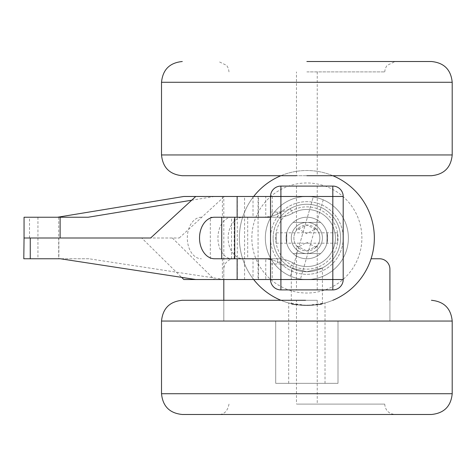 <?xml version="1.0" encoding="UTF-8"?>
<svg xmlns="http://www.w3.org/2000/svg" width="476" height="476" viewBox="0 0 476 476"><rect width="100%" height="100%" fill="white"/><g stroke="black" fill="none" stroke-linecap="round" stroke-linejoin="round"><path stroke-width="0.36" stroke-dasharray="2.38 1.78" d="M291.288 303.658C290.312 305.646 323.418 305.64 322.43 303.658C323.394 305.646 290.318 305.64 291.288 303.658L291.288 267.928L306.853 271.742L322.43 267.928L306.865 271.742L291.288 267.928M322.43 303.658L322.43 267.928M253.672 196.475A67.479 67.479 0 0 0 239.38 238A67.479 67.479 0 0 1 306.859 170.521A67.479 67.479 0 0 1 374.338 238A67.479 67.479 0 0 1 306.859 305.479A67.479 67.479 0 0 1 239.38 238A67.479 67.479 0 0 0 253.672 279.525A67.479 67.479 0 0 1 242.653 258.765L234.192 258.765A10.383 10.383 0 0 0 223.809 269.142L223.809 279.525L244.569 279.525L223.809 279.525L223.809 258.765L244.569 258.765L223.809 258.765L244.569 258.765L223.809 258.765L223.809 217.234L244.569 217.234L223.809 217.234L244.569 217.234L223.809 217.234L223.809 196.475L244.569 196.475L223.809 196.475M244.569 279.525L244.569 196.475M210.327 258.765L210.327 217.234L263.746 217.234L210.327 217.234M283.642 265.947A36.337 36.337 0 0 1 322.3 205.108A36.337 36.337 0 0 1 322.3 270.892A36.337 36.337 0 0 1 283.642 265.947A31.142 31.142 0 0 0 270.523 259.509L270.523 216.491A31.142 31.142 0 0 0 283.642 210.053A36.337 36.337 0 0 1 343.196 238A36.337 36.337 0 0 1 283.642 265.947A31.142 31.142 0 0 0 263.746 258.765L270.523 259.509M332.813 300.291A67.479 67.479 0 0 1 280.905 300.291A67.479 67.479 0 0 0 332.813 300.291M286.1 238A20.765 20.765 0 0 1 306.859 217.234A20.765 20.765 0 0 1 327.625 238A20.765 20.765 0 0 1 306.859 258.765A20.765 20.765 0 0 1 286.1 238A20.765 20.765 0 0 1 306.859 217.234A20.765 20.765 0 0 1 327.625 238A20.765 20.765 0 0 1 306.859 258.765A20.765 20.765 0 0 1 286.1 238A20.765 20.765 0 0 0 306.859 258.765A20.765 20.765 0 0 0 327.625 238C326.911 231.306 326.911 231.306 327.625 238C326.911 231.306 326.911 231.306 327.625 238C326.911 244.694 326.911 244.694 327.625 238C326.911 244.694 326.911 244.694 327.625 238A20.765 20.765 0 0 0 306.859 217.234A20.765 20.765 0 0 0 286.1 238C286.808 231.306 286.808 231.306 286.1 238C286.808 231.306 286.808 231.306 286.1 238A20.765 20.765 0 0 0 306.859 258.765A20.765 20.765 0 0 0 327.625 238A20.765 20.765 0 0 0 306.859 217.234A20.765 20.765 0 0 0 286.1 238C286.808 244.694 286.808 244.694 286.1 238C286.808 244.694 286.808 244.694 286.1 238A20.765 20.765 0 0 1 306.859 217.234A20.765 20.765 0 0 1 327.625 238A20.765 20.765 0 0 1 306.859 258.765A20.765 20.765 0 0 1 286.1 238A20.765 20.765 0 0 1 306.859 217.234A20.765 20.765 0 0 1 327.625 238A20.765 20.765 0 0 1 306.859 258.765A20.765 20.765 0 0 1 286.1 238M265.334 238A41.525 41.525 0 0 1 306.859 196.475A41.525 41.525 0 0 1 348.384 238A41.525 41.525 0 0 1 306.859 279.525A41.525 41.525 0 0 1 265.334 238A41.525 41.525 0 0 1 306.859 196.475A41.525 41.525 0 0 1 348.384 238A41.525 41.525 0 0 1 306.859 279.525A41.525 41.525 0 0 1 265.334 238M273.123 238A33.742 33.742 0 0 1 306.859 204.258A33.742 33.742 0 0 1 340.602 238A33.742 33.742 0 0 1 306.859 271.742A33.742 33.742 0 0 1 273.123 238A33.742 33.742 0 0 1 306.859 204.258A33.742 33.742 0 0 1 340.602 238A33.742 33.742 0 0 1 306.859 271.742A33.742 33.742 0 0 1 273.123 238M280.905 175.709A67.479 67.479 0 0 1 332.813 175.709M283.642 210.053A31.142 31.142 0 0 1 263.746 217.234L270.523 216.491M322.43 238A15.571 15.571 0 0 1 306.859 253.571A15.571 15.571 0 0 1 291.288 238A15.571 15.571 0 0 0 306.859 253.571A15.571 15.571 0 0 0 322.43 238A15.571 15.571 0 0 0 306.859 222.429A15.571 15.571 0 0 0 291.288 238A15.571 15.571 0 0 0 306.859 253.571A15.571 15.571 0 0 0 322.43 238A15.571 15.571 0 0 0 306.859 222.429A15.571 15.571 0 0 0 291.288 238A15.571 15.571 0 0 1 306.859 222.429A15.571 15.571 0 0 1 322.43 238M293.127 253.571A20.765 20.765 0 0 0 320.592 253.571A20.765 20.765 0 0 1 293.127 253.571L320.592 253.571L293.127 253.571M293.127 222.429A20.765 20.765 0 0 1 320.592 222.429A20.765 20.765 0 0 0 293.127 222.429L320.592 222.429L293.127 222.429M237.304 196.475L258.069 196.475L237.304 196.475L237.304 217.234L258.069 217.234L237.304 217.234L258.069 217.234L237.304 217.234L237.304 258.765L258.069 258.765L237.304 258.765L258.069 258.765L237.304 258.765L237.304 279.525L258.069 279.525L237.304 279.525M258.069 196.475L258.069 279.525M296.477 186.092L317.242 186.092L296.477 186.092L296.477 230.211L297.869 228.641L306.847 233.662L315.85 228.641L317.242 230.211L306.895 225.023L296.477 230.211M317.242 186.092L317.242 230.211M296.477 245.789L306.83 250.977L317.242 245.789L315.85 247.359L306.841 242.338L297.869 247.359L296.477 245.789L296.477 289.908L317.242 289.908L296.477 289.908M317.242 245.789L317.242 289.908M315.85 228.641A12.977 12.977 0 0 1 306.859 250.977A12.977 12.977 0 0 1 293.882 238A12.977 12.977 0 0 1 306.859 225.023A12.977 12.977 0 0 1 315.85 247.359M297.869 247.359A12.977 12.977 0 0 1 297.869 228.641M265.757 217.234L277.383 217.234A31.142 31.142 0 0 0 292.764 213.177A28.548 28.548 0 0 1 335.407 238A28.548 28.548 0 0 1 292.764 262.823A31.142 31.142 0 0 0 277.383 258.765L270.523 258.765L270.523 217.234L277.383 217.234A31.142 31.142 0 0 0 292.764 213.177A28.548 28.548 0 0 1 335.407 238A28.548 28.548 0 0 1 292.764 262.823A31.142 31.142 0 0 0 277.383 258.765L221.733 258.765L272.212 258.765L265.757 258.765L265.757 279.525L195.761 279.525L253.006 279.525L253.006 258.765L231.961 258.765A20.765 14.03 -90 0 1 217.937 238A20.765 14.03 -90 0 1 231.961 217.234L253.006 217.234L253.006 196.475L195.761 196.475L265.757 196.475L265.757 217.234L243.188 217.234A20.765 15.048 -90 0 0 228.141 238A20.765 15.048 -90 0 0 243.188 258.765L265.757 258.765M221.733 217.234L221.733 258.765M270.523 212.046L270.523 196.475A10.383 10.383 0 0 1 280.905 186.092L332.813 186.092A10.383 10.383 0 0 1 343.196 196.475L343.196 279.525A10.383 10.383 0 0 1 332.813 289.908L280.905 289.908A10.383 10.383 0 0 1 270.523 279.525L270.523 263.954L277.383 263.954A25.954 25.954 0 0 1 290.199 267.339A33.742 33.742 0 0 0 340.602 238A33.742 33.742 0 0 0 290.199 208.661A25.954 25.954 0 0 1 277.383 212.046L270.523 212.046L270.523 217.234M270.523 258.765L270.523 263.954M306.859 61.517L431.435 61.517M306.859 71.9L384.721 71.9L306.859 71.9M182.284 175.709L317.242 175.709L296.477 175.709L296.477 71.9M318.016 414.483L218.621 414.483L318.016 414.483M297.018 404.1L384.721 404.1L297.018 404.1M182.284 414.483L431.435 414.483M317.242 300.291L296.477 300.291L317.242 300.291L317.242 404.1L296.477 404.1L317.242 404.1M305.55 300.291L296.477 300.291L296.477 404.1M55.978 238L37.943 238L55.978 238M40.668 217.234L58.709 217.234L40.668 217.234M253.006 258.765L231.961 258.765M231.961 217.234L253.006 217.234M253.006 196.475L183.813 196.475M88.179 217.234L24.056 217.234M214.426 196.475L191.697 200.212M23.8 258.765L58.869 258.765L58.869 238L179.238 238L141.729 238L181.618 277.359M30.791 238L141.729 238M172.348 238L214.426 279.525M183.813 279.525L253.006 279.525M201.348 217.234A20.765 14.03 90 0 0 187.318 238A20.765 14.03 90 0 0 201.348 258.765M55.478 238L37.943 238L55.478 238M41.168 258.765L58.709 258.765L41.168 258.765M214.569 217.234L243.188 217.234M243.188 258.765L214.569 258.765M265.757 279.525L270.523 279.525M224.38 279.525L88.964 258.765L60.345 258.765M88.964 258.765L58.869 258.765M58.869 238L23.8 238M179.238 238L224.38 196.475M270.523 196.475L265.757 196.475M306.859 305.479L319.711 304.241L325.025 302.986L306.859 305.479L288.694 302.986L294.007 304.241L306.859 305.479M306.859 383.341L288.694 383.341L306.859 383.341M223.809 300.291L223.809 321.05L275.717 321.05L275.717 383.341L338.002 383.341L338.002 321.05L389.909 321.05L389.909 269.142A10.383 10.383 0 0 0 379.533 258.765L371.066 258.765A67.479 67.479 0 0 1 242.653 258.765L234.192 258.765L234.192 217.234M234.192 258.765A10.383 10.383 0 0 0 223.809 269.142L223.809 321.05L275.717 321.05L275.717 383.341L338.002 383.341L338.002 321.05L389.909 321.05L389.909 300.291M327.869 288.855A55.02 55.02 0 0 1 256.011 259.009A55.02 55.02 0 0 1 285.85 187.145A55.02 55.02 0 0 1 357.714 216.991A55.02 55.02 0 0 1 327.869 288.855M281.096 175.632A67.479 67.479 0 0 0 244.491 263.769A67.479 67.479 0 0 0 332.629 300.368A67.479 67.479 0 0 0 369.227 212.231A67.479 67.479 0 0 0 281.096 175.632A67.479 67.479 0 0 0 244.491 263.769A67.479 67.479 0 0 0 332.629 300.368A67.479 67.479 0 0 0 369.227 212.231A67.479 67.479 0 0 0 281.096 175.632M293.978 206.816A33.742 33.742 0 0 0 275.675 250.882A33.742 33.742 0 0 0 319.741 269.184A33.742 33.742 0 0 0 338.043 225.118A33.742 33.742 0 0 0 293.978 206.816A33.742 33.742 0 0 0 275.675 250.882A33.742 33.742 0 0 0 319.741 269.184A33.742 33.742 0 0 0 338.043 225.118A33.742 33.742 0 0 0 293.978 206.816M276.151 232.812L276.151 243.188L276.151 232.812L286.754 232.812L286.754 243.188L286.754 232.812L337.567 232.812L337.567 243.188L337.567 232.812M276.151 243.188L337.567 243.188M326.964 232.812L326.964 243.188L326.964 232.812M306.859 269.142A31.142 31.142 0 0 0 338.002 238A31.142 31.142 0 0 0 306.859 206.858A31.142 31.142 0 0 0 275.717 238A31.142 31.142 0 0 0 306.859 269.142A31.142 31.142 0 0 0 338.002 238A31.142 31.142 0 0 0 306.859 206.858A31.142 31.142 0 0 0 275.717 238A31.142 31.142 0 0 0 306.859 269.142M306.859 217.234A20.765 20.765 0 0 0 286.1 238A20.765 20.765 0 0 0 306.859 258.765A20.765 20.765 0 0 0 327.625 238A20.765 20.765 0 0 0 306.859 217.234A20.765 20.765 0 0 0 286.1 238A20.765 20.765 0 0 0 306.859 258.765A20.765 20.765 0 0 0 327.625 238A20.765 20.765 0 0 0 306.859 217.234M326.816 243.73A20.765 20.765 0 0 1 301.135 257.956A20.765 20.765 0 0 1 286.903 232.27A20.765 20.765 0 0 1 312.589 218.044A20.765 20.765 0 0 1 326.816 243.73A20.765 20.765 0 0 1 301.135 257.956A20.765 20.765 0 0 1 286.903 232.27A20.765 20.765 0 0 1 312.589 218.044A20.765 20.765 0 0 1 326.816 243.73M346.772 249.454A41.525 41.525 0 0 1 295.406 277.913A41.525 41.525 0 0 1 266.947 226.546A41.525 41.525 0 0 1 313.238 196.969L290.509 276.169A41.525 41.525 0 0 1 266.947 226.546A41.525 41.525 0 0 1 318.313 198.087A41.525 41.525 0 0 1 346.772 249.454A41.525 41.525 0 0 1 290.509 276.169L313.238 196.969A41.525 41.525 0 0 1 346.772 249.454M323.216 199.831L300.487 279.031L323.216 199.831M231.556 258.765L231.556 217.234M247.687 217.234L247.687 258.765M277.383 212.046L277.383 217.234A31.142 31.142 0 0 0 292.764 213.177A28.548 28.548 0 0 1 335.407 238A28.548 28.548 0 0 1 292.764 262.823A31.142 31.142 0 0 0 277.383 258.765L277.383 263.954M290.199 267.339L292.764 262.823M290.199 208.661L292.764 213.177M161.519 82.277L452.2 82.277M452.2 154.95L161.519 154.95M452.2 393.723L161.519 393.723M161.519 321.05L452.2 321.05M29.512 238L29.512 217.234M222.387 196.475L222.387 217.234M222.387 258.765L222.387 279.525M384.721 71.9L385.227 68.687L386.952 65.468L395.104 61.517M317.242 71.9L317.242 175.709M228.998 71.9L228.492 68.687L226.772 65.468L218.621 61.517M228.998 404.1C227.605 411.133 224.142 414.59 218.621 414.483M384.721 404.1C385.334 410.407 388.797 413.87 395.104 414.483M58.709 217.234L58.709 258.765M37.943 217.234L37.943 258.765M258.462 217.234L258.462 196.475M258.462 279.525L258.462 258.765M272.212 258.765L272.212 279.525M272.212 196.475L272.212 217.234M325.025 383.341L325.025 302.986M288.694 383.341L288.694 302.986"/><path stroke-width="0.71" d="M332.813 175.709A67.479 67.479 0 0 1 332.813 300.291A67.479 67.479 0 0 0 371.066 258.765L379.533 258.765A10.383 10.383 0 0 1 389.909 269.142L389.909 300.291M280.905 300.291A67.479 67.479 0 0 1 253.672 279.525A67.479 67.479 0 0 0 280.905 300.291M253.672 196.475A67.479 67.479 0 0 1 280.905 175.709M270.523 258.765L221.733 258.765L221.733 217.234L270.523 217.234M332.813 289.908L280.905 289.908L280.905 279.525L332.813 279.525L332.813 196.475L280.905 196.475L280.905 279.525L270.523 279.525L270.523 196.475L280.905 196.475L280.905 186.092L332.813 186.092A10.383 10.383 0 0 1 343.196 196.475L343.196 279.525A10.383 10.383 0 0 1 332.813 289.908A10.383 10.383 0 0 0 343.196 279.525L332.813 279.525L332.813 289.908M270.523 279.525A10.383 10.383 0 0 0 280.905 289.908A10.383 10.383 0 0 1 270.523 279.525L183.813 279.525L181.618 277.359M270.523 196.475A10.383 10.383 0 0 1 280.905 186.092A10.383 10.383 0 0 0 270.523 196.475L183.813 196.475L57.566 217.234M306.859 61.517L431.435 61.517C444.048 62.749 450.968 69.669 452.2 82.277L161.519 82.277L161.519 154.95L452.2 154.95C450.968 167.558 444.048 174.478 431.435 175.709L306.859 175.709L431.435 175.709M296.477 175.709L182.284 175.709C169.67 174.478 162.75 167.558 161.519 154.95M452.2 393.723C450.968 406.331 444.048 413.251 431.435 414.483L182.284 414.483C169.67 413.251 162.75 406.331 161.519 393.723L452.2 393.723L452.2 321.05L161.519 321.05C162.75 308.442 169.67 301.522 182.284 300.291L305.55 300.291M296.477 300.291L182.284 300.291M191.697 200.212L88.179 217.234L60.125 217.234L60.125 238L150.624 238L195.761 196.475M60.125 238L24.056 238L24.056 217.234L60.125 217.234M221.733 217.234L214.569 217.234A20.765 15.048 90 0 0 199.527 238A20.765 15.048 90 0 0 214.569 258.765L221.733 258.765M195.761 279.525L60.345 258.765L23.8 258.765L24.056 238M30.791 238L150.624 238M223.809 279.525L223.809 300.291M234.71 217.234L234.71 258.765M343.196 196.475A10.383 10.383 0 0 0 332.813 186.092L332.813 196.475L343.196 196.475M30.256 238L30.256 258.765M237.137 279.525L237.137 258.765M237.137 217.234L237.137 196.475M452.2 82.277L452.2 154.95M161.519 82.277C162.75 69.669 169.67 62.749 182.284 61.517M161.519 393.723L161.519 321.05M452.2 321.05C450.968 308.442 444.048 301.522 431.435 300.291"/></g></svg>
